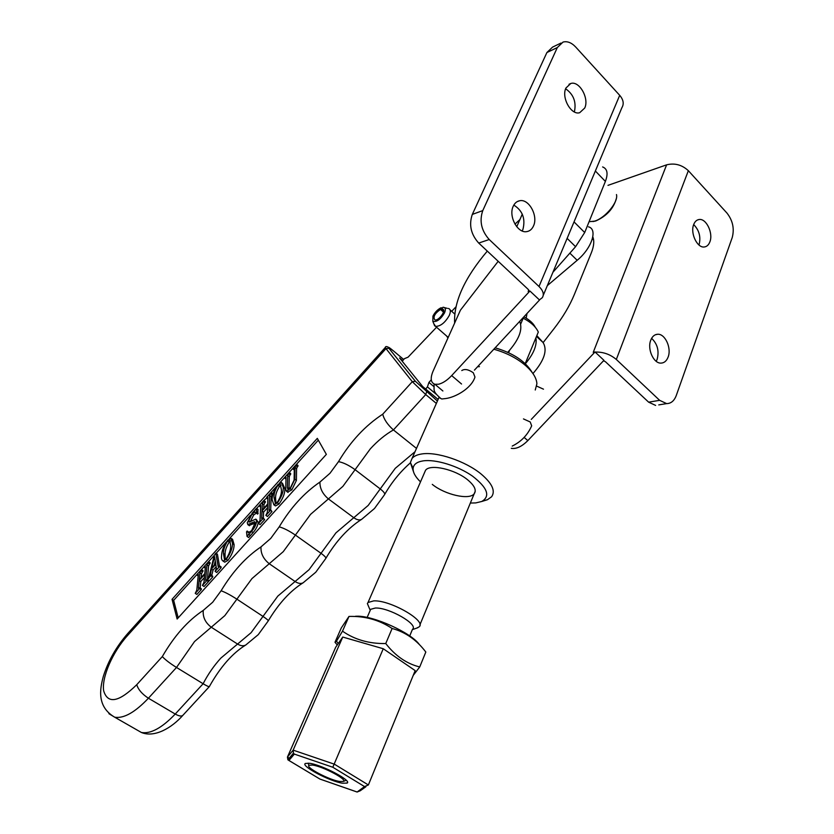 <?xml version="1.0" encoding="UTF-8"?>
<svg xmlns="http://www.w3.org/2000/svg" width="834" height="834" viewBox="0 0 834 834"><rect width="100%" height="100%" fill="white"/><g stroke="black" fill="none" stroke-linecap="round" stroke-linejoin="round"><path stroke-width="1.25" d="M461.796 370.546C464.642 368.691 468.479 369.431 473.285 372.746L474.963 377.051C471.46 388.488 455.312 397.307 445.815 398.527L441.812 398.986L439.747 397.912M543.487 389.176L536.752 386.142M432.283 484.377C444.876 494.729 469.438 500.369 474.181 493.78C476.683 490.267 474.556 485.659 467.801 479.946C455.156 469.292 429.979 463.662 425.548 470.282L424.527 472.628M470.345 503.048L475.766 502.912L481.75 501.484C490.632 496.22 487.525 487.744 472.43 476.068C457.793 465.789 435.358 458.971 423.015 460.9C416.896 461.9 413.601 464.371 413.122 468.333C412.84 472.325 415.311 476.839 420.503 481.875M413.497 471.773L410.37 462.505L412.079 458.387C413.935 456.177 417.052 454.728 421.451 454.019C436.391 451.298 465.685 461.087 481.364 474.223C492.268 483.564 495.667 491.09 491.56 496.803L487.41 499.733L482.584 501.088M535.251 390.01L536.898 383.765C536.575 378.188 532.999 372.287 526.181 366.063C517.341 358.391 506.551 352.782 493.832 349.227M495.135 347.82C513.181 353.126 525.524 361.341 532.175 372.485M565.952 88.008C561.115 97.515 571.196 115.509 579.693 112.705L584.707 108.055C589.471 98.485 579.328 80.491 570.748 83.504L565.952 88.008M522.147 230.945L522.897 229.517C525.66 218.779 522.637 210.637 513.817 205.091M513.233 206.238C508.26 216.11 517.591 233.52 526.734 231.623C529.746 231.143 531.998 229.256 533.489 225.962C538.389 215.996 528.944 198.586 519.697 200.733C516.851 201.275 514.693 203.11 513.233 206.238M498.2 261.292L460.41 310.206L433.034 371.245C430.104 378.386 430.73 382.723 434.921 384.276L438.59 384.224C442.833 383.181 447.201 380.304 451.674 375.592L529.934 291.014L539.525 300L474.421 370.14M522.293 214.13L516.746 226.723M528.787 290.076L528.172 291.514L529.934 291.014M528.172 291.514L528.798 291.118L528.329 289.513L478.716 243.059C470.887 234.333 468.75 224.784 472.315 214.411L546.895 52.542L552.577 47.1L560.99 43.055M539.421 299.896L542.267 297.707C544.331 294.485 543.247 290.753 539.004 286.5L489.224 239.525L478.716 243.059M489.224 239.525C481.364 230.705 479.206 221.062 482.771 210.606L557.321 47.559L563.013 42.086C567.266 40.949 571.499 42.607 575.731 47.058L619.704 95.337C623.436 99.736 624.166 103.854 621.893 107.69L543.247 295.361M574.365 111.944C576.502 102.092 573.594 94.378 565.64 88.79M656.202 361.31L657.161 359.266C659.298 350.853 657.453 343.879 651.604 338.343M650.76 340.178C647.059 349.06 653.606 363.593 661.008 363.113C664.229 362.978 666.595 360.966 668.107 357.077C671.735 348.132 665.136 333.621 657.651 334.257C654.554 334.444 652.251 336.425 650.76 340.178M698.996 245.029L699.059 244.862C701.019 236.981 699.226 230.226 693.679 224.575C690.062 233.166 697.266 248.23 704.355 246.968C706.857 246.635 708.702 244.925 709.88 241.839C713.445 233.166 706.2 218.133 699.059 219.519C696.651 219.895 694.858 221.563 693.69 224.544M593.558 239.504L592.223 239.327M607.986 185.357L666.606 164.84L593.235 352.355L595.028 351.969L603.952 360.319L527.839 440.592C521.823 446.576 516.309 449.151 511.305 448.338M543.143 342.586L553.901 328.836C562.877 317.295 569.705 305.807 574.397 294.381L591.348 252.775C593.944 246.228 594.433 240.943 592.818 236.929M595.028 351.969L531.268 419.408M666.606 164.84C674.706 162.838 681.951 164.798 688.352 170.689L726.998 213.108C732.784 220.583 734.535 228.725 732.231 237.544L676.259 395.535C674.216 400.873 671.005 403.562 666.627 403.604L658.766 404.897M595.132 352.073C603.076 351.802 610.144 354.273 616.326 359.464L659.631 400.33L648.633 402.165L605.421 361.706L603.545 360.757M659.631 400.33L666.627 403.604M648.633 402.165L655.618 405.407M525.347 363.76C533.635 353.908 537.159 345.266 535.908 337.843M532.957 373.559C544.331 360.465 547.698 350.103 543.038 342.472L536.835 335.612M526.994 313.511L526.181 318.119M569.862 253.15L577.18 260.302L547.333 285.614M577.18 260.302C591.723 248.396 598.03 229.214 588.491 226.827M309.55 763.287C322.101 764.841 352.49 780.958 347.048 783.105L342.503 783.209C329.722 781.375 300.334 765.8 305.369 763.454L309.55 763.287M294.339 754.092L288.95 760.472L287.897 759.805L287.428 757.095L335.675 647.278L342.743 637.051L383.254 648.737L332.818 767.249L294.339 754.092L293.422 753.196L293.151 750.141L334.413 764.194L368.378 784.961L364.531 786.577L332.818 767.249M383.254 648.737L415.176 670.609L368.378 784.961M342.743 637.051L293.151 750.141L287.428 757.095L289.242 758.179M365.886 786.743L360.215 790.788L357.098 792.029L364.531 786.577M288.95 760.472L319.829 779.008M312.51 765.07L308.934 765.278C305.359 767.416 329.294 780.009 339.647 781.479L343.233 781.458C348.31 779.905 323.029 766.394 312.51 765.07M409.723 635.946L412.486 629.295C419.012 624.624 388.925 607.308 375.342 608.028L370.661 609.32L370.015 610.822M369.91 609.602L367.367 603.545L368.023 602.502L373.695 600.887C390.27 599.875 427.112 621.132 419.064 626.897L416.729 628.096M520.729 323.967L523.179 318.181C530.914 322.185 535.949 326.813 538.305 332.068L525.201 363.624M509.553 350.395L508.594 352.678M479.456 366.647L477.559 366.752M523.908 316.826C529.548 319.87 533.353 323.363 535.313 327.293M507.76 352.292C519.061 339.73 523.033 329.43 519.676 321.382M514.953 224.137L519.895 219.582M487.306 251.097C464.517 278.003 453.623 302.002 454.634 323.092M419.377 644.578C411.235 632.756 373.361 615.575 356.879 616.222L355.513 616.253M385.746 643.546C369.191 643.827 354.784 639.709 342.503 631.171L336.477 641.169L334.997 642.253L341.294 627.939L348.987 616.43C364.99 615.961 379.366 619.975 392.116 628.482C405.428 632.057 416.656 639.907 425.82 652.032L419.731 666.95C406.763 663.801 395.441 656.004 385.746 643.546L392.116 628.482M340.282 640.616L338.041 643.858M334.997 642.253L337.27 644.963M342.503 631.171L348.987 616.43M413.237 675.352L419.731 666.95M404.396 663.228L394.263 656.285M369.285 644.713L356.42 641.002M209.438 686.486L209.449 686.486C209.094 686.997 206.988 686.08 203.121 683.744L176.506 667.461C169.959 663.374 165.236 659.746 162.317 656.577C174.264 635.904 187.911 620.506 203.267 610.384L212.68 602.242L221.104 590.764C232.634 571.603 245.936 556.976 261 546.885L270.727 538.42L279.202 526.859C290.618 507.76 304.191 492.831 319.922 482.083L329.972 473.285L338.5 461.65C350.551 441.405 365.302 425.58 382.743 414.185L412.298 381.691L385.986 348.612L127.425 635.675C112.715 651.907 101.581 677.26 103.645 690.74C107.711 704.313 118.751 702.301 136.755 684.693L162.317 656.577M289.148 472.419L287.699 475.526L287.428 487.609L287.959 489.506L290.451 487.744L294.11 480.113L294.308 468.208L292.901 468.969L292.922 468.239L296.456 464.319L295.017 467.415L294.829 479.258L290.263 488.693L286.458 491.257L285.76 489.381L286.041 477.35L284.655 478.101L284.675 477.371L289.148 472.419L290.701 473.566L289.262 476.673L289.002 489.099M296.456 464.319L298.009 465.476L296.57 468.583L296.404 480.415L291.837 489.85L287.626 492.112M282.434 483.178L284.842 488.578C285.061 493.102 283.112 498.252 279.004 504.017L275.46 505.936L274.449 505.216M216.162 566.682L213.035 570.133L211.721 575.523M214.255 555.381L215.839 553.14L218.122 566.463L219.519 565.848L219.457 566.64L215.141 571.405L216.402 568.079L215.756 564.274L211.419 569.059L210.105 575.96L211.127 575.116L212.743 576.2L212.68 576.992L209.188 580.85L207.562 579.776L209.105 576.242L214.255 555.381L208.552 561.699L210.126 562.752L208.615 565.911L207.364 580.037M215.839 553.14L217.424 554.214L219.457 565.921M219.519 565.848L221.135 566.932L221.073 567.725L216.767 572.489L215.141 571.405M318.317 440.154L296.477 464.329M292.922 468.281L289.169 472.43M284.675 477.402L279.526 483.105M276.429 486.535L271.081 492.456M266.619 497.366L271.06 492.446L269.601 495.552L269.028 510.356L270.424 509.626L270.393 510.377L265.879 515.37L267.37 512.212L267.662 504.726L262.012 510.981L261.678 518.498L263.064 517.758L263.033 518.519L258.53 523.491L260.02 520.312L260.708 505.404L259.343 506.123L259.384 505.383L263.815 500.473L262.345 503.59L262.043 510.231L267.693 503.986L267.829 497.001L263.836 500.483M259.374 505.414L256.622 508.469M256.309 508.823L253.943 511.44M250.429 515.329L229.246 538.785M226.202 542.163L216.121 553.328M204.184 566.547L201.463 569.559M197.105 574.345L201.442 569.539L199.91 572.708L199.253 579.682L204.778 573.573L205.404 566.62L204.111 567.287L204.184 566.505L208.531 561.689L207.009 564.847L205.612 580.412L206.936 579.755L206.863 580.547L202.443 585.426L203.986 582.215L204.705 574.355L199.18 580.474L198.419 588.366L199.733 587.709L199.66 588.502L195.25 593.37L196.803 590.149L198.315 574.48L197.022 575.126L197.105 574.345L173.66 600.344L178.195 617.858M206.936 579.755L208.552 580.829L208.49 581.621L204.069 586.5L202.443 585.426M204.413 577.524L200.785 581.538L200.181 588.001M199.733 587.709L201.359 588.773L201.286 589.575L196.876 594.433L195.25 593.37M201.442 569.539L203.037 570.602L201.515 573.771L201.161 577.576M231.727 538.743L232.571 539.327L234.114 544.644C234.104 549.387 232.05 554.631 227.953 560.375L224.732 562.179L223.835 561.574M255.194 522.928L249.105 525.524M252.097 513.911L248.678 520.969L249.095 522.126L255.788 519.123L256.622 521.146C256.267 524.482 254.558 527.932 251.503 531.487L247.041 536.418L246.53 531.894L247.125 531.029L248.313 532.728L251.618 530.643L255.204 522.699L254.641 521.667L247.834 524.628L247.271 522.73L252.295 512.993L256.476 508.365L258.05 509.48L257.696 514.119L254.985 512.024L252.097 513.911L253.672 515.026L250.294 521.719M256.288 513.118L253.672 515.026M256.33 519.499L258.217 522.261C257.862 525.608 256.163 529.058 253.109 532.603L248.647 537.534L247.041 536.418M271.06 492.446L272.624 493.572L271.165 496.689L270.685 509.803M270.424 509.626L271.988 511.523L267.474 516.507L265.879 515.37M267.547 507.739L263.596 512.107L263.346 517.956M263.064 517.758L264.628 519.645L260.125 524.617L258.53 523.491M263.815 500.473L265.379 501.599L263.919 504.716L263.763 508.333M438.121 399.444L422.661 386.538L399.58 357.963L402.561 360.465M416.489 448.4L393.419 429.937C387.57 424.673 384.005 419.419 382.743 414.185M317.316 438.371L172.044 599.312L177.131 619.036L326.355 454.374L317.316 438.371M173.66 600.344L172.044 599.312M207.009 564.847L208.615 565.911M208.041 562.929L209.636 564.003M208.458 562.46L210.064 563.534M204.111 567.287L205.279 568.058M204.528 566.818L205.341 567.349M199.91 572.708L201.515 573.771M200.942 570.79L202.547 571.853M201.369 570.32L202.964 571.384M197.022 575.126L198.179 575.887M197.45 574.668L198.242 575.189M199.66 588.502L201.286 589.575M199.18 580.474L200.785 581.538M206.863 580.547L208.49 581.621M211.127 575.116L207.562 579.776M215.745 563.565L214.588 556.674L211.659 568.09L215.745 563.565M219.457 566.64L221.073 567.725M211.054 575.919L212.68 576.992M210.126 574.365L211.742 575.439M211.419 569.059L213.035 570.133M215.297 560.844L214.213 565.264M227.745 540.182L230.976 538.232L232.519 543.549C232.498 548.292 230.445 553.536 226.337 559.28L223.116 561.094C221.708 560.26 221.198 558.436 221.594 555.632C221.688 550.888 223.731 545.738 227.745 540.182M223.46 553.526L224.482 559.562L226.4 558.488C229.496 553.64 230.914 549.325 230.664 545.551L229.715 539.681L227.682 540.943C224.721 545.592 223.314 549.783 223.46 553.526L225.055 554.61L225.19 559.468M232.519 543.549L234.114 544.644M226.337 559.28L227.953 560.375M227.682 540.943L229.277 542.037C226.316 546.677 224.909 550.867 225.055 554.61M230.507 540.953L229.277 542.037M247.125 531.029L248.72 532.134M248.376 534.219L249.971 535.334M251.503 531.487L253.109 532.603M256.622 521.146L258.217 522.261M248.678 520.969L249.971 521.875M256.476 508.365L256.611 512.243L258.196 513.358M256.611 512.243L256.121 512.993M269.601 495.552L271.165 496.689M270.602 493.665L272.165 494.791M271.029 493.186L272.603 494.312M266.588 498.106L267.891 499.045M267.016 497.627L267.923 498.284M262.345 503.59L263.919 504.716M263.346 501.693L264.92 502.819M263.784 501.213L265.348 502.339M259.343 506.123L260.625 507.041M259.77 505.654L260.667 506.29M263.033 518.519L264.628 519.645M262.012 510.981L263.596 512.107M270.393 510.377L271.988 511.523M277.983 484.544L281.475 482.479L283.268 487.421C283.477 491.956 281.527 497.106 277.42 502.871L273.865 504.799L272.145 499.722C272.02 495.188 273.959 490.131 277.983 484.544M274.042 497.575L275.345 503.256L277.441 502.12C280.516 497.272 281.829 493.05 281.371 489.464L280.141 483.949L277.962 485.273C275.012 489.923 273.698 494.02 274.042 497.575L275.616 498.722L275.96 503.225M283.268 487.421L284.842 488.578M277.42 502.871L279.004 504.017M277.962 485.273L279.526 486.42C276.575 491.059 275.272 495.156 275.616 498.722M281.016 485.179L279.526 486.42M287.699 475.526L289.262 476.673M288.627 473.702L290.18 474.859M289.127 473.149L290.691 474.296M284.655 478.101L286.01 479.091M285.155 477.538L286.031 478.184M290.263 488.693L291.837 489.85M294.829 479.258L296.404 480.415M295.017 467.415L296.57 468.583M295.882 465.674L297.436 466.832M296.445 465.038L297.999 466.206M292.901 468.969L294.277 469.99M293.474 468.333L294.298 468.948M441.697 309.08L442.979 307.246C445.46 307.36 445.981 309.237 444.532 312.865C440.571 319.443 436.672 322.268 432.836 321.34L432.929 316.138C434.921 312.25 437.631 309.445 441.082 307.736L440.488 309.424C434.733 313.469 432.846 316.962 434.837 319.902C438.663 321.257 446.795 309.946 442.583 309.122L441.697 309.08L443.688 310.842M448.483 308.465C450.621 309.268 450.892 311.572 449.317 315.377C445.158 322.654 440.592 326.323 435.598 326.396L433.743 323.571M443.5 312.093L440.488 309.424M442.239 308.1L441.082 307.736M616.274 198.753C613.438 208.688 606.61 216.089 595.789 220.958L592.943 221.573M589.065 221.729L594.569 221.135C605.182 218.122 618.588 201.88 616.472 194.551M455.833 306.964L451.694 311.311M436.557 327.23L408.087 357.161L404.396 358.672L402.238 361.247M425.684 389.061L427.425 386.913L428.937 382.431L431.272 379.772M446.597 335.987L447.941 337.999M552.921 272.27L575.575 246.697L584.697 232.53L605.38 181.416C608.288 173.639 607.371 168.802 602.617 166.936M428.937 382.431L433.899 386.601M512.232 446.075C521.177 441.686 527.661 434.952 531.675 425.84L530.226 421.983L523.471 418.918M451.674 375.592L461.546 384.015M619.704 95.337L539.004 286.5M557.321 47.559L546.895 52.542M482.771 210.606L472.315 214.411M527.839 440.592L524.117 437.412M616.326 359.464L688.352 170.689M536.481 336.467L543.038 342.472M357.098 792.029L319.891 779.05L357.025 791.977M135.723 729.239L141.373 732.471C150.683 734.097 161.973 727.946 175.234 714.05L203.121 683.744C208.062 674.185 213.984 665.636 220.874 658.089L251.097 632.693L277.837 596.091L295.09 581.506L269.246 563.721L251.951 578.598L224.826 615.628L194.541 641.534L176.506 667.461L148.41 698.225C135.056 712.34 123.839 718.679 114.738 717.23L108.92 713.696M258.363 634.497L268.173 621.017C268.642 620.579 266.922 619.047 262.991 616.409L236.898 599.156C230.497 595.059 225.243 592.255 221.104 590.764M315.679 572.301L303.18 582.757C300.918 583.988 298.228 583.581 295.09 581.506L309.049 569.705L335.956 532.853L353.772 517.706L328.408 498.92L310.54 514.39L283.247 551.67L269.246 563.721C263.377 558.989 260.625 553.369 261 546.885M315.877 572.082L325.74 558.53C326.396 557.821 324.822 556.08 321.027 553.307L295.392 535.084C289.064 530.789 283.675 528.047 279.202 526.859M374.403 508.573L361.695 519.301C359.569 520.468 356.921 519.936 353.772 517.706L368.19 505.435L395.253 468.333L415.019 451.726M374.56 508.406L384.474 494.771C385.318 493.77 383.911 491.82 380.231 488.922L355.086 469.688L342.868 486.389L328.408 498.92C322.612 493.978 319.787 488.359 319.922 482.083M436.359 403.427L425.726 394.565L393.419 429.937C385.433 434.472 377.739 440.779 370.327 448.848L355.086 469.688C348.841 465.195 343.306 462.516 338.5 461.65M403.458 359.308L393.314 350.78C389.04 347.257 387.57 346.412 388.905 348.268L415.395 381.294L437.412 401.05M258.113 634.768L245.79 644.984C243.413 646.267 240.682 645.954 237.575 644.056L211.273 627.22C205.331 622.685 202.652 617.077 203.267 610.384M209.344 686.601L183.063 715.113C181.76 716.604 179.154 716.25 175.234 714.05L148.41 698.225C142.124 694.107 138.236 689.593 136.755 684.693M426.581 392.011L425.726 394.565L412.298 381.691L415.395 381.294M127.956 633.277L127.425 635.675M388.905 348.268L385.986 348.612L385.36 347.413M251.576 522.876L253.171 523.992M287.428 487.609L289.012 488.766M595.361 171.001L605.38 181.416M427.425 386.913L435.984 394.065M567.13 238.378L575.575 246.697M574.032 221.896L584.697 232.53M441.812 398.986L440.832 398.537C432.085 390.833 434.431 390.479 434.066 383.974M413.122 468.333L410.37 462.505M438.882 397.714L412.079 458.387M481.75 501.484L487.41 499.733M434.921 384.276L442.896 390.99M519.697 200.733L517.153 201.651M570.748 83.504L569.028 84.265M699.059 219.519L697.38 220.02M657.651 334.257L655.368 334.757M347.048 783.105L347.444 782.136M287.897 759.805L293.422 753.196M319.891 779.05L288.866 760.441M308.934 765.278L308.132 763.12M370.14 610.144L367.367 603.545M370.661 609.32L367.137 617.452M368.023 602.502L425.548 470.282M419.888 624.906L475.234 491.247M412.35 629.649L417.886 627.689M343.233 781.458L346.225 780.28M338.062 643.243L336.477 641.169M182.74 715.468C171.825 727.832 154.582 738.007 141.373 732.471L114.738 717.23C96.483 706.544 99.986 688.728 103.343 676.364C108.212 660.893 116.333 646.621 127.717 633.548L385.308 347.476C385.6 345.578 388.185 346.631 393.095 350.634M410.349 462.891C400.247 471.773 391.719 482.24 384.745 494.312M361.695 519.301C348.101 528.016 336.175 540.995 325.927 558.217M303.18 582.757C290.336 590.785 278.702 603.472 268.287 620.83M245.79 644.984C232.498 653.137 220.385 666.939 209.459 686.372M224.732 562.179L223.116 561.094M255.871 512.649L254.985 512.024M249.418 525.743L247.834 524.628M275.46 505.936L273.865 504.799M288.043 492.414L286.458 491.257M444.543 307.652L447.326 308.361M432.836 321.34L434.691 325.938M454.655 313.938L450.079 309.873M448.212 337.395L435.598 326.396M443.532 309.967L442.583 309.122M595.716 220.979L594.496 221.156"/></g></svg>
